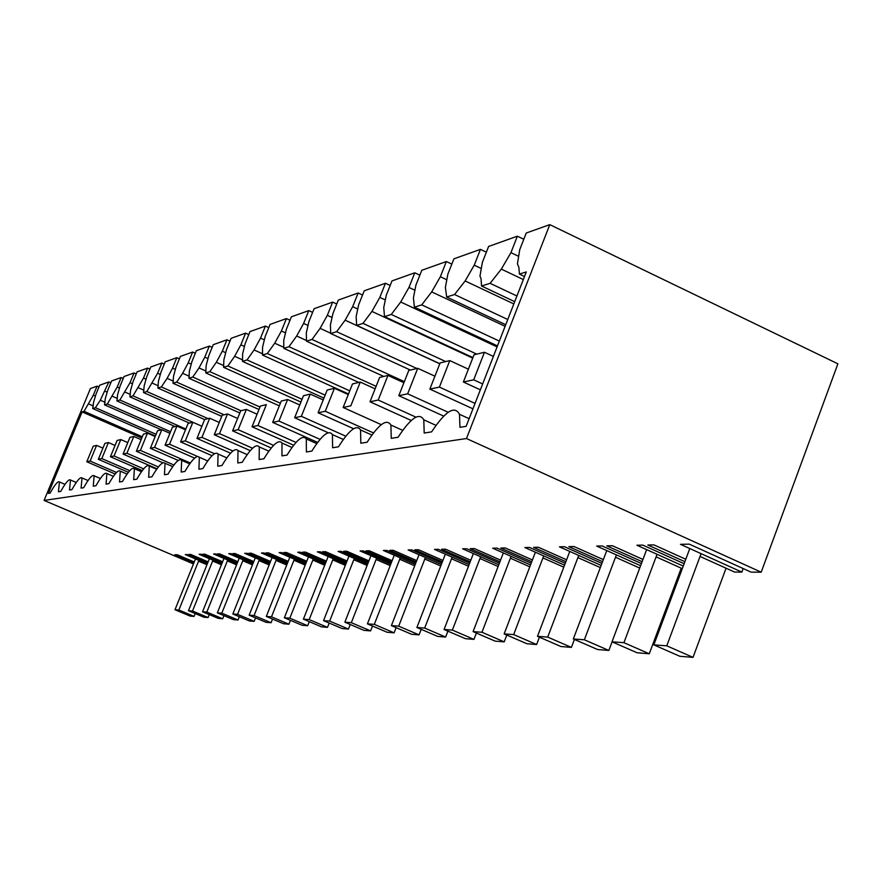 <?xml version="1.0" encoding="UTF-8"?>
<svg xmlns="http://www.w3.org/2000/svg" width="882" height="882" viewBox="0 0 882 882"><rect width="100%" height="100%" fill="white"/><g stroke="black" fill="none" stroke-linecap="round" stroke-linejoin="round"><path stroke-width="1.32" d="M198.582 561.161L206.961 564.734M142.311 436.777L84.044 411.31L82.114 411.916L48.389 493.369L50.098 493.104C54.849 484.538 57.958 480.833 59.447 481.969L58.433 491.759L60.759 491.384C65.676 482.575 68.906 478.783 70.472 480.006L69.491 489.984L71.938 489.598C77.021 480.514 80.383 476.633 82.015 477.956L81.089 488.121L83.647 487.713C88.928 478.342 92.423 474.373 94.142 475.795L93.26 486.169L95.951 485.739C101.43 476.06 105.079 471.991 106.876 473.535L106.049 484.119L108.883 483.667C114.583 473.656 118.386 469.489 120.283 471.164L119.511 481.958L122.488 481.484C128.43 471.12 132.399 466.854 134.395 468.662L133.689 479.687L136.831 479.18C143.027 468.441 147.184 464.064 149.29 466.038L148.65 477.283L151.969 476.754C158.44 465.608 162.795 461.11 165.022 463.271L164.46 474.748L167.966 474.185C174.746 462.598 179.322 457.99 181.681 460.36L181.185 472.057L184.9 471.462C192.022 459.401 196.829 454.671 199.332 457.273L198.924 469.213L202.86 468.585C210.357 455.994 215.429 451.143 218.075 454.021L217.755 466.192L221.944 465.52C229.838 452.356 235.207 447.383 238.019 450.581L237.787 462.973L242.252 462.256C250.609 448.475 256.287 443.359 259.286 446.931L259.143 459.544L263.905 458.783C272.77 444.308 278.8 439.071 281.997 443.062L281.953 455.884L287.058 455.068C296.484 439.831 302.912 434.451 306.33 438.949L306.385 451.97L311.853 451.088C321.93 434.991 328.799 429.49 332.448 434.594L332.602 447.758L338.468 446.821C349.283 429.755 356.648 424.143 360.562 429.953L360.804 443.227L367.132 442.213C378.797 424.077 386.724 418.355 390.913 425.036L391.244 438.343L398.091 437.252C410.736 417.87 419.303 412.059 423.79 419.821L424.187 433.062L431.607 431.871C445.41 411.078 454.704 405.213 459.5 414.297L459.952 427.318L466.126 426.326L526.311 271.91L519.41 274.082L518.903 267.389L517.436 263.85L519.752 249.639L526.245 233.024L549.773 224.634L837.9 363.814L761.199 572.186L751.1 572.142L689.283 544.139L680.463 544.326L741.85 572.098L743.162 568.548M700.043 556.454L734.585 572.065L741.85 572.098M761.199 572.186L466.479 438.541L44.1 500.414L193.456 563.94M193.875 562.925L174.735 554.778L177.26 554.734L194.261 561.966M207.281 563.94L185.264 554.569L187.171 554.524L207.579 563.223M207.821 562.606L188.792 554.491L190.721 554.447L208.119 561.867M212.639 561.029L221.426 564.778M221.757 563.951L199.089 554.282L201.085 554.238L222.055 563.19M222.319 562.54L202.783 554.205L204.8 554.161L222.628 561.768M227.358 560.886L236.574 564.822M236.916 563.962L213.565 553.973L215.66 553.94L237.236 563.157M237.512 562.484L217.446 553.896L219.563 553.852L237.831 561.669M242.804 560.743L252.472 564.877M252.836 563.973L228.758 553.664L230.952 553.62L253.167 563.135M253.454 562.418L232.826 553.576L235.042 553.532L253.796 561.569M259.01 560.588L269.164 564.943M269.55 563.995L244.711 553.334L247.015 553.29L269.903 563.113M270.201 562.352L248.978 553.246L251.315 553.201L270.554 561.459M276.033 560.434L286.727 565.02M287.124 564.017L261.469 552.992L263.894 552.937L287.499 563.091M287.819 562.297L265.967 552.893L268.426 552.849L288.193 561.349M293.96 560.257L305.227 565.108M305.646 564.05L279.12 552.628L281.678 552.573L306.032 563.069M306.363 562.231L283.85 552.529L286.441 552.474L306.76 561.228M312.845 560.081L324.73 565.219M325.171 564.094L297.719 552.242L300.42 552.187L325.579 563.058M325.932 562.165L302.713 552.132L305.448 552.077L326.351 561.117M332.768 559.894L345.325 565.329M345.799 564.138L317.355 551.834L320.199 551.779L346.229 563.047M346.604 562.11L322.625 551.724L325.513 551.669L347.034 560.985M353.825 559.706L367.121 565.461M367.607 564.204L338.104 551.404L341.125 551.338L368.07 563.036M368.455 562.043L343.693 551.283L346.747 551.228L368.93 560.853M376.107 559.497L390.197 565.616M390.726 564.282L360.088 550.952L363.274 550.886L391.211 563.036M391.619 561.977L365.997 550.831L369.238 550.765L392.115 560.72M399.733 559.265L414.694 565.792M415.257 564.37L383.394 550.467L386.779 550.401L415.775 563.047M416.205 561.922L389.668 550.335L393.107 550.269L416.734 560.577M424.826 559.034L440.746 566.001M441.342 564.48L408.146 549.96L411.751 549.883L441.882 563.069M442.345 561.867L414.827 549.817L418.498 549.74L442.907 560.434M451.529 558.78L468.496 566.233M469.125 564.601L434.506 549.409L438.354 549.332L469.709 563.102M470.205 561.812L441.628 549.265L445.531 549.177L470.79 560.279M479.984 558.515L498.121 566.498M498.782 564.756L462.62 548.825L466.721 548.747L499.41 563.146M499.94 561.768L470.227 548.67L474.395 548.582L500.568 560.125M510.402 558.229L529.806 566.806M530.523 564.943L492.674 548.207L497.062 548.119L531.185 563.212M531.747 561.735L500.811 548.042L505.287 547.942L532.419 559.96M542.959 557.931L563.796 567.17M564.557 565.153L524.867 547.546L529.575 547.446L565.263 563.289M565.869 561.702L533.599 547.358L538.406 547.259L566.597 559.794M577.908 557.6L600.322 567.578M601.149 565.417L559.453 546.829L564.513 546.719L601.91 563.4M602.56 561.68L568.846 546.631L574.006 546.531L603.332 559.618M615.526 557.248L639.715 568.074M640.597 565.715L596.684 546.057L602.152 545.947L641.412 563.532M642.118 561.669L606.816 545.848L612.395 545.738L642.956 559.442M656.12 556.862L682.293 568.636M683.252 566.079L636.903 545.23L642.813 545.109L684.134 563.708M684.895 561.68L647.862 544.999L653.904 544.878L685.799 559.254M516.929 295.999L490.105 283.32L481.55 286.011L481.021 278.624L479.962 276.099L482.366 262.395L488.628 246.442L517.37 236.189L523.798 239.276M44.1 500.414L90.427 388.51L97.075 386.14L98.971 386.978M108.828 381.95L100.305 400.208L95.432 407.716L92.731 408.564L93.536 402.424L95.94 394.32L99.71 385.191L108.828 381.95L110.812 382.821M170.579 431.706L107.372 403.956L104.539 404.849L105.3 398.576L107.736 390.285L111.584 380.958L121.132 377.551L123.226 378.477M185.826 429.038L119.886 400.009L116.909 400.946L117.637 394.541L120.095 386.073L124.031 376.526L134.042 372.954L136.236 373.924M192.849 422.269L133.017 395.864L129.897 396.856L130.58 390.318L133.061 381.641L137.085 371.862L147.592 368.114L149.896 369.139M208.064 418.619L146.82 391.52L143.534 392.556L144.174 385.875L146.666 377L150.789 366.978L161.836 363.031L164.261 364.112M224.072 414.783L161.34 386.944L157.878 388.036L158.462 381.2L160.987 372.116L165.199 361.829L176.83 357.684L179.388 358.831M240.929 410.725L176.643 382.115L172.993 383.262L173.522 376.272L176.058 366.967L180.369 356.416L192.64 352.039L195.33 353.252M259.981 407.032L192.783 377.033L188.935 378.246L189.387 371.09L191.945 361.543L196.366 350.716L209.31 346.097L212.165 347.376M280.366 403.239L209.839 371.653L205.771 372.932L206.145 365.611L208.725 355.81L213.257 344.686L226.939 339.802L229.948 341.169M302.041 399.292L227.898 365.964L223.587 367.32L223.874 359.812L226.465 349.757L231.117 338.313L245.604 333.153L248.79 334.598M325.127 395.158L247.026 359.933L242.462 361.377L242.649 353.682L245.251 343.341L250.025 331.566L265.394 326.086L268.778 327.63M349.757 390.847L267.345 353.528L262.494 355.06L262.571 347.166L265.173 336.538L270.079 324.411L286.407 318.589L290.013 320.243M376.107 386.338L288.965 346.714L283.806 348.346L283.75 340.243L286.363 329.306L291.402 316.803L308.788 310.607L312.625 312.371M404.353 381.63L312.019 339.449L306.506 341.191L306.308 332.867L308.909 321.61L314.102 308.711L332.646 302.096L336.748 303.992M416.844 368.5L336.637 331.687L330.739 333.55L330.386 324.995L332.977 313.397L338.324 300.067L358.147 293L362.535 295.04M445.752 361.565L362.987 323.385L356.67 325.37L356.13 316.583L358.709 304.61L364.222 290.828L385.456 283.254L390.175 285.459M476.765 354.123L391.277 314.466L384.497 316.605L383.747 307.553L386.294 295.194L391.972 280.928L414.783 272.792L419.854 275.173M499.344 341.091L421.717 304.874L414.408 307.179L413.415 297.851L415.929 285.073L421.794 270.289L446.358 261.524L451.838 264.115M507.767 319.505L454.561 294.522L446.667 297.013L445.388 287.4L447.858 274.181L453.921 258.834L480.447 249.363L486.368 252.186M84.044 411.31L93.316 395.213L95.399 396.128M97.075 386.14L93.316 395.213M466.479 438.541L549.773 224.634M88.751 403.989L93.26 405.963M82.114 411.916L141.804 438.001M92.731 408.564L155.386 436.006M95.432 407.716L156.092 434.286M490.105 283.32L501.34 269.109L510.932 252.649L518.66 256.331M517.37 236.189L510.932 252.649M519.41 274.082L524.514 276.518M501.34 269.109L523.335 279.561M481.55 286.011L514.713 301.666M104.539 404.849L161.428 429.821M104.991 391.222L107.174 392.192M100.305 400.208L105.046 402.291M107.372 403.956L117.218 387.055L119.511 388.069M121.132 377.551L117.218 387.055M116.909 400.946L175.077 426.535M112.4 396.261L117.394 398.455M119.886 400.009L130.04 382.678L132.454 383.747M134.042 372.954L130.04 382.678M129.897 396.856L189.398 423.095M125.079 392.115L130.349 394.441M133.017 395.864L143.501 378.08L146.048 379.216M147.592 368.114L143.501 378.08M143.534 392.556L204.624 419.567M138.386 387.76L143.964 390.23M146.82 391.52L157.646 373.251L160.337 374.442M161.836 363.031L157.646 373.251M157.878 388.036L221.735 416.348M152.388 383.185L158.286 385.809M161.34 386.944L167.117 378.367L172.541 368.169L175.386 369.437M176.83 357.684L172.541 368.169M172.993 383.262L239.827 412.985M167.117 378.367L173.368 381.156M176.643 382.115L182.629 373.295L188.241 362.811L191.251 364.156M192.64 352.039L188.241 362.811M188.935 378.246L258.988 409.491M182.629 373.295L189.277 376.261M192.783 377.033L199.012 367.948L204.8 357.155L207.998 358.588M209.31 346.097L204.8 357.155M205.771 372.932L279.318 405.852M199.012 367.948L206.079 371.113M209.839 371.653L216.322 362.282L222.319 351.168L225.704 352.701M226.939 339.802L222.319 351.168M223.587 367.32L300.938 402.06M216.322 362.282L223.852 365.666M227.898 365.964L234.645 356.295L240.852 344.84L244.457 346.472M245.604 333.153L240.852 344.84M242.462 361.377L323.948 398.102M234.645 356.295L242.682 359.922M247.026 359.933L254.071 349.945L260.521 338.137L264.357 339.879M265.394 326.086L260.521 338.137M262.494 355.06L348.511 393.978M254.071 349.945L262.671 353.836M267.345 353.528L274.71 343.197L281.402 331.004L285.514 332.878M286.407 318.589L281.402 331.004M283.806 348.346L358.831 382.424M274.71 343.197L283.938 347.387M288.965 346.714L296.672 336.02L303.628 323.418L308.027 325.436M308.788 310.607L303.628 323.418M306.506 341.191L383.769 376.449M296.672 336.02L306.583 340.54M312.019 339.449L320.1 328.358L327.343 315.326L332.062 317.498M332.646 302.096L327.343 315.326M330.739 333.55L410.373 370.054M320.1 328.358L330.772 333.264M336.637 331.687L345.127 320.177L352.679 306.671L357.761 309.02M358.147 293L352.679 306.671M356.67 325.37L439.842 363.693M345.127 320.177L439.798 363.803M362.987 323.385L371.928 311.423L379.822 297.41L385.313 299.957M385.456 283.254L379.822 297.41M384.497 316.605L472.928 357.574M371.928 311.423L472.719 358.103M391.277 314.466L400.704 302.008L408.961 287.455L414.915 290.244M414.783 272.792L408.961 287.455M414.408 307.179L497.481 345.887M400.704 302.008L497.084 346.902M421.717 304.874L431.684 291.887L440.35 276.739L446.81 279.781M446.358 261.524L440.35 276.739M446.667 297.013L505.739 324.708M431.684 291.887L505.121 326.296M454.561 294.522L465.134 280.95L474.229 265.173L481.285 268.514M480.447 249.363L474.229 265.173M465.134 280.95L513.831 303.926M90.118 461.054L96.579 445.377L93.227 446.182L86.8 461.76L90.118 461.054L116.523 472.454M96.579 445.377L102.929 448.133M86.8 461.76L115.156 473.998M195.231 613.574L194.084 616.408L190.115 616.088L174.989 609.738L178.87 610.024L194.084 616.408M195.484 558.923L174.989 609.738M198.88 560.368L178.87 610.024M101.816 458.585L108.409 442.543L104.892 443.381L98.332 459.313L101.816 458.585L129.753 470.668M108.409 442.543L115.068 445.432M98.332 459.313L128.375 472.311M209.255 614.578L208.064 617.554L203.907 617.213L188.461 610.73L192.519 611.028L208.064 617.554M209.398 558.681L188.461 610.73M212.959 560.202L192.519 611.028M114.054 455.983L120.801 439.567L117.119 440.449L110.415 456.755L114.054 455.983L143.689 468.838M120.801 439.567L127.78 442.61M110.415 456.755L142.3 470.58M223.951 615.636L222.694 618.756L218.339 618.403L202.551 611.766L206.807 612.075L222.694 618.756M223.973 558.427L202.551 611.766M227.699 560.015L206.807 612.075M126.909 453.26L133.799 436.447L129.93 437.373L123.083 454.076L126.909 453.26L158.385 466.942M133.799 436.447L141.131 439.644M123.083 454.076L156.985 468.794M239.353 616.727L238.041 620.013L233.476 619.638L217.336 612.847L221.801 613.177L238.041 620.013M239.243 558.152L217.336 612.847M243.156 559.827L221.801 613.177M140.403 450.404L147.459 433.172L143.391 434.142L136.379 451.264L140.403 450.404L173.919 465.001M147.459 433.172L155.166 436.546M136.379 451.264L162.905 462.807M255.537 617.874L254.159 621.336L249.352 620.95L232.848 613.982L237.534 614.335L254.159 621.336M255.273 557.865L232.848 613.982M259.374 559.629L237.534 614.335M154.593 447.406L161.814 429.721L157.536 430.747L150.359 448.299L154.593 447.406L190.336 463.006M161.814 429.721L169.928 433.283M150.359 448.299L178.241 460.459M272.538 619.076L271.083 622.725L266.044 622.317L249.143 615.184L254.071 615.548L271.083 622.725M272.108 557.556L249.143 615.184M276.43 559.42L254.071 615.548M169.531 444.241L176.929 426.094L172.42 427.175L165.077 445.178L169.531 444.241L197.447 456.446M176.929 426.094L185.496 429.854M165.077 445.178L194.635 458.111M290.432 620.344L288.91 624.191L283.596 623.761L266.298 616.441L271.48 616.827L288.91 624.191M289.825 557.237L266.298 616.441M294.368 559.188L271.48 616.827M185.297 440.901L192.871 422.269L188.12 423.404L180.59 441.893L185.297 440.901L214.48 453.712M192.871 422.269L201.912 426.249M180.59 441.893L212.055 455.696M309.295 621.656L307.686 625.735L302.085 625.272L284.357 617.764L289.825 618.172L307.686 625.735M308.48 556.884L284.357 617.764M313.275 558.956L289.825 618.172M201.934 437.373L209.707 418.222L204.679 419.435L196.962 438.431L201.934 437.373L232.892 451M209.707 418.222L219.254 422.456M196.962 438.431L230.577 453.205M329.195 623.045L327.498 627.356L321.577 626.87L303.408 619.164L309.196 619.583L327.498 627.356M328.17 556.509L303.408 619.164M333.231 558.703L309.196 619.583M219.53 433.646L227.501 413.956L222.187 415.235L214.271 434.76L219.53 433.646L252.572 448.232M227.501 413.956L237.622 418.443M214.271 434.76L250.279 450.636M350.231 624.5L348.434 629.075L342.183 628.568L323.54 620.641L329.659 621.093L348.434 629.075M348.963 556.112L323.54 620.641M354.31 558.427L329.659 621.093M238.162 429.699L246.354 409.424L240.72 410.78L232.594 430.879L238.162 429.699L273.574 445.377M246.354 409.424L257.092 414.209M232.594 430.879L271.27 447.99M372.502 626.033L370.605 630.895L363.979 630.354L344.851 622.207L351.323 622.681L370.605 630.895M370.958 555.682L344.851 622.207M376.625 558.141L351.323 622.681M257.941 425.51L266.353 404.629L260.377 406.062L252.031 426.767L257.941 425.51L296.021 442.433M252.031 426.767L293.673 445.245M396.128 627.642L394.1 632.824L387.077 632.251L367.419 623.861L374.299 624.368L394.1 632.824M394.265 555.219L367.419 623.861M400.285 557.832L374.299 624.368M278.966 421.067L287.609 399.524L281.248 401.056L272.67 422.39L278.966 421.067L320.045 439.368M287.609 399.524L299.77 404.981M272.67 422.39L317.63 442.411M421.21 629.34L419.06 634.875L411.596 634.268L391.399 625.625L398.697 626.154L419.06 634.875M419.016 554.712L391.399 625.625M425.411 557.501L398.697 626.154M301.357 416.326L310.255 394.089L303.474 395.72L294.654 417.737L301.357 416.326L345.799 436.204M310.255 394.089L323.22 399.932M294.654 417.737L328.159 432.72M447.913 631.137L445.63 637.058L437.67 636.407L416.888 627.488L424.672 628.061L445.63 637.058M445.333 554.161L416.888 627.488M452.146 557.148L424.672 628.061M325.249 411.266L334.41 388.289L327.178 390.031L318.093 412.776L325.249 411.266L373.472 432.919M334.41 388.289L348.28 394.563M318.093 412.776L353.594 428.707M476.39 633.033L473.943 639.384L465.464 638.689L444.065 629.483L452.367 630.09L473.943 639.384M473.38 553.565L444.065 629.483M480.646 556.763L452.367 630.09M360.253 382.082L352.502 383.946L343.142 407.473L350.815 405.852L360.253 382.082L375.115 388.841M343.142 407.473L381.278 424.661M506.819 635.04L504.206 641.864L495.133 641.126L473.083 631.611L481.958 632.262L504.206 641.864M503.335 552.926L473.083 631.611M511.097 556.355L481.958 632.262M378.213 400.042L387.948 375.434L379.635 377.43L369.988 401.784L378.213 400.042L415.907 417.131M387.948 375.434L403.923 382.733M369.988 401.784L411.255 420.471M539.409 637.179L536.62 644.533L526.885 643.728L504.151 633.893L513.666 634.588L536.62 644.533M535.385 552.209L504.151 633.893M543.709 555.903L513.666 634.588M407.66 393.813L417.715 368.29L408.774 370.44L398.807 395.687L407.66 393.813L448.199 412.28M417.715 368.29L434.925 376.195M398.807 395.687L443.712 416.106M574.414 639.439L571.404 647.388L560.952 646.528L537.48 636.341L547.711 637.091L571.404 647.388M569.772 551.426L537.48 636.341M578.724 555.417L547.711 637.091M439.401 387.088L449.787 360.595L440.14 362.91L429.854 389.105L439.401 387.088L475.056 403.416M449.787 360.595L468.386 369.183M429.854 389.105L472.95 408.818M612.097 641.842L608.856 650.453L597.599 649.538L573.333 638.965L584.358 639.781L608.856 650.453M606.761 550.566L573.333 638.965M616.397 554.877L584.358 639.781M473.7 379.822L484.45 352.271L474.02 354.785L463.37 382.005L473.7 379.822L482.652 383.946M484.45 352.271L493.38 356.416M463.37 382.005L480.359 389.822M681.224 568.151L649.273 653.771L637.113 652.779L612.009 641.809L623.927 642.68L649.273 653.771M646.649 549.607L612.009 641.809M657.057 554.293L623.927 642.68M726.051 568.206L693.032 657.366L679.846 656.285L653.86 644.874L666.77 645.822L693.032 657.366M689.79 548.549L653.86 644.874M701.08 553.653L666.77 645.822M65.014 484.361L59.447 481.969M469.114 418.674L459.5 414.297M76.26 482.487L70.472 480.006M88.035 480.536L82.015 477.956M100.405 478.485L94.142 475.795M113.392 476.346L106.876 473.535M127.063 474.097L120.283 471.164M141.473 471.727L134.395 468.662M156.665 469.246L149.29 466.038M172.718 466.622L165.022 463.271M189.707 463.866L181.681 460.36M207.722 460.944L199.332 457.273M226.839 457.868L218.075 454.021M247.169 454.605L238.019 450.581M268.845 451.154L259.286 446.931M291.986 447.494L281.997 443.062M316.759 443.591L306.33 438.949M343.33 439.457L332.448 434.594M371.895 435.047L360.562 429.953M402.688 430.35L390.913 425.036M435.984 425.356L423.79 419.821"/></g></svg>
